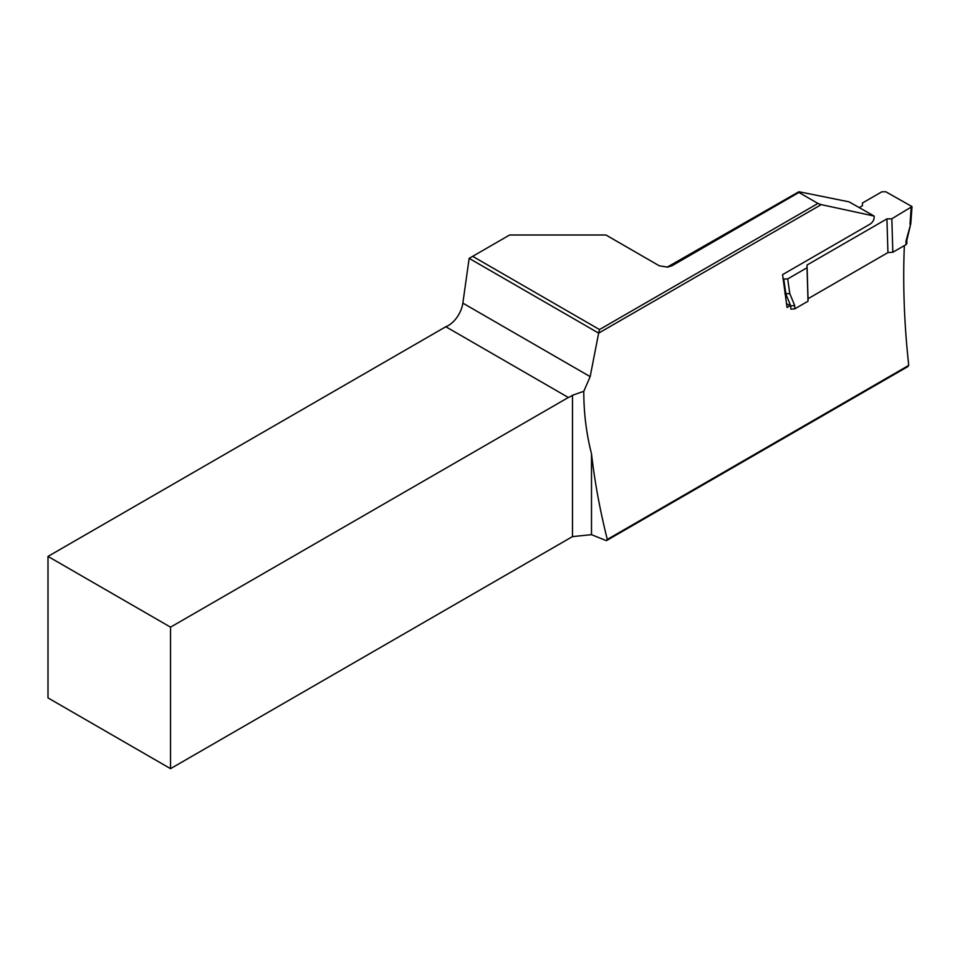 <?xml version="1.0" encoding="UTF-8"?>
<svg xmlns="http://www.w3.org/2000/svg" width="960" height="960" viewBox="0 0 960 960"><rect width="100%" height="100%" fill="white"/><g stroke="black" fill="none" stroke-linecap="round" stroke-linejoin="round"><path stroke-width="1.44" d="M786.432 303.636L790.776 305.976L794.688 305.484L794.784 308.856L790.872 309.132L790.776 305.976L785.928 294.228L783.744 279.012L787.68 278.916L807.036 267.744L807.036 265.02L886.932 218.892L891.828 218.784L912 206.556L885.72 191.748L881.784 191.832L862.44 203.004L862.44 205.74L859.248 207.576M794.784 308.856L808.02 301.212L807.036 267.744M783.744 279.012L783.024 278.616M787.68 278.916L789.792 293.64L784.956 293.712M891.828 218.784L892.824 252.252L906.06 244.608L905.964 241.248L910.8 223.56M886.932 218.892L887.928 252.6L892.824 252.252M807.036 265.02L808.032 298.728L887.928 252.6M808.02 301.212L808.032 298.728M906.876 243.54L906.06 244.608M906.78 240.408L905.964 241.248M817.956 203.448L798.936 192.456L671.976 265.764L667.536 267.132L659.232 265.776L605.94 234.996L509.628 234.996L472.668 256.332L599.508 329.556L817.956 203.448L821.244 204.624L598.644 333.132L590.16 376.632L583.8 391.296L572.484 395.256A20.796 12.012 120 0 1 568.356 397.488L445.812 326.736L48 556.416L170.544 627.156L568.356 397.488M667.164 267.18L798.9 191.724L849.084 201.852L874.116 216.06L821.244 204.624M798.9 191.724L798.936 192.456M607.308 539.424L908.736 365.388L907.764 366.66L606.36 540.672L607.308 539.424C600 510.456 594.732 481.92 591.504 453.816L591.504 534.672L572.484 536.604L170.544 768.66L48 697.908L48 556.416M599.508 329.556L598.632 333.108L469.152 258.36L462.852 303.132A20.796 12.012 -60 0 1 445.812 326.736M591.504 534.672L606.36 540.672M170.544 768.66L170.544 627.156M572.484 536.604L572.484 395.256M591.504 453.816C586.296 433.32 583.728 412.476 583.8 391.296M790.212 305.664L787.056 307.488L782.568 274.632L870.288 223.992C873.192 221.82 874.464 219.18 874.116 216.06M908.736 365.388C904.224 324.36 902.76 284.436 904.356 245.616M469.152 258.36L472.668 256.332M659.208 265.764L658.512 265.344M789.792 293.64L794.688 305.484M910.008 224.232L911.172 207.624M462.852 303.132L590.16 376.632M669.876 266.22L671.976 265.764M906.876 243.576L906.78 240.48M906.768 240.552L910.776 223.692M910.8 223.5L912 206.616"/></g></svg>
